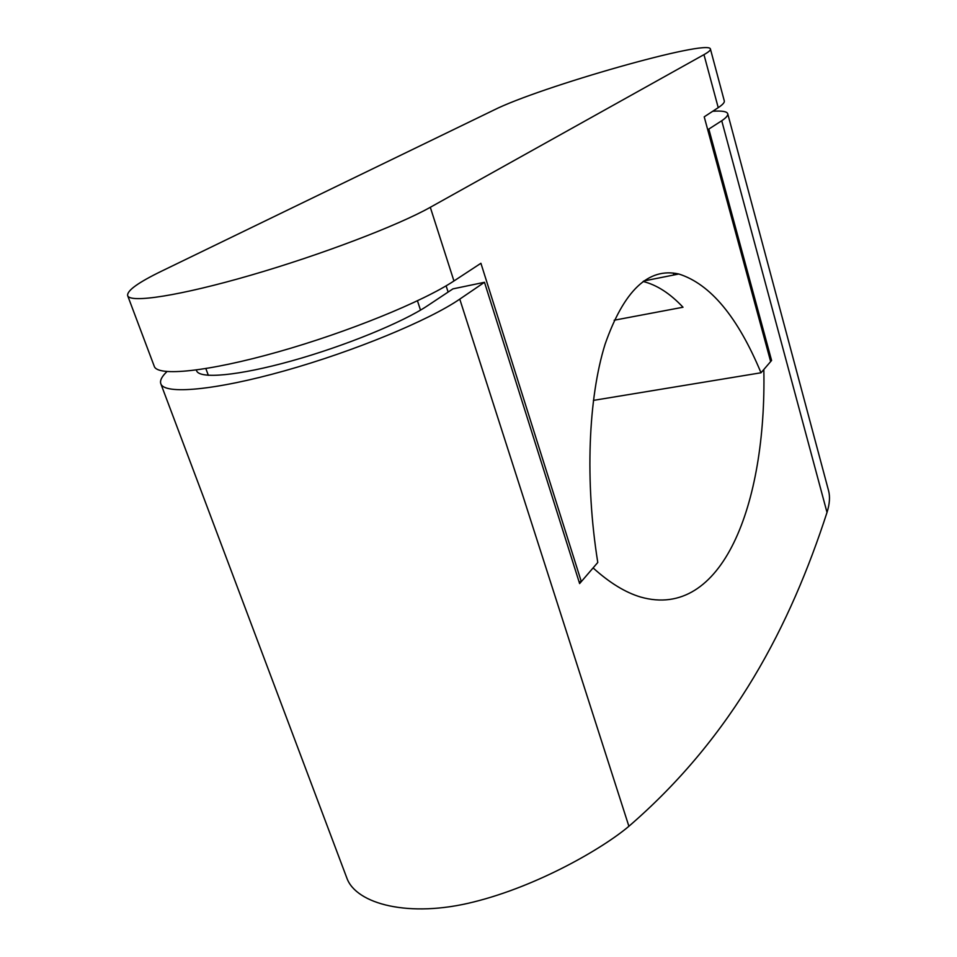 <?xml version="1.0" encoding="UTF-8"?>
<svg xmlns="http://www.w3.org/2000/svg" width="957" height="957" viewBox="0 0 957 957"><rect width="100%" height="100%" fill="white"/><g stroke="black" fill="none" stroke-linecap="round" stroke-linejoin="round"><path stroke-width="1.44" d="M593.4 400.397L761.006 372.775L770.648 361.567L704.22 116.838L718.228 107.651L703.969 54.645L430.303 207.298C398.279 225.35 321.552 254.694 250.818 275.209C179.988 295.785 129.841 303.441 127.652 295.629C126.826 290.689 138.203 282.506 161.781 271.058L493.645 110.175C539.305 87.075 709.52 38.555 710.429 49.046C710.728 50.195 708.575 52.061 703.969 54.645M643.822 280.963L678.812 274.001C648.439 267.194 623.868 290.593 605.099 344.185C588.304 397.945 584.787 481.275 597.778 562.477L581.306 581.617L480.916 263.283L453.941 280.975C423.138 301.443 348.001 332.163 278.009 351.913C207.932 371.759 157.462 376.771 154.268 366.328L127.652 295.629M710.429 49.046L724.293 100.904C724.712 102.459 722.679 104.708 718.228 107.651M678.812 274.001C710.345 283.99 737.751 316.911 761.006 372.775M448.127 292.064L446.106 285.832M581.306 581.617L579.081 581.856M614.155 320.224L683.011 307.233C670.115 293.476 656.813 284.887 643.092 281.478M673.309 273.044L673.86 274.982M712.714 111.263C721.949 110.641 726.949 111.455 727.727 113.727L828.571 490.714C830.186 496.755 829.659 504.004 827.015 512.426C790.566 624.73 734.031 735.466 628.893 826.274C603.03 848.201 538.121 885.979 473.715 901.961C409.213 918.253 356.064 904.054 346.865 878.083L160.824 383.745C159.735 380.587 161.769 376.544 166.949 371.603M727.727 113.727C728.169 115.378 726.172 117.723 721.745 120.761L707.725 129.769M196.376 370.012L196.544 370.67C199.271 379.283 238.305 375.826 291.729 360.885C345.082 346.003 402.873 322.282 427.552 305.726L452.912 288.882L484.481 282.291L579.619 583.579L593.101 567.92C609.501 582.765 625.316 592.467 640.544 597.012C722.2 620.375 766.593 504.518 763.83 369.498L771.593 360.466L708.946 129.482M484.481 282.291L459.767 299.122C429.262 320.164 354.509 351.207 284.696 370.79C214.799 390.444 164.257 394.822 160.824 383.745M770.409 360.669L771.593 360.466M453.941 280.975L430.303 207.298M420.506 310.116L417.455 300.809M827.015 512.426L721.745 120.761M628.893 826.274L459.767 299.122M208.339 375.335L205.863 368.601"/></g></svg>

